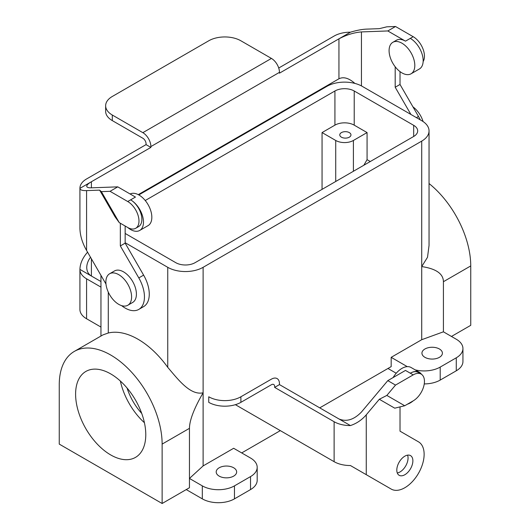 <?xml version="1.0" encoding="UTF-8"?>
<svg xmlns="http://www.w3.org/2000/svg" width="530" height="530" viewBox="0 0 530 530"><rect width="100%" height="100%" fill="white"/><g stroke="black" fill="none" stroke-linecap="round" stroke-linejoin="round"><path stroke-width="0.79" d="M335.722 140.463L322.061 132.573L334.92 125.146A13.641 7.877 180 0 1 354.212 125.146L367.071 132.573L353.404 140.463A12.501 7.221 180 0 1 335.722 140.463L322.061 132.573L334.92 125.146A13.641 7.877 180 0 1 354.212 125.146L367.071 132.573L353.404 140.463A12.501 7.221 180 0 1 335.722 140.463L335.722 181.479L335.722 140.463M322.061 189.369L322.061 132.573L322.061 189.369M421.721 266.577C436.077 268.723 443.312 273.765 443.418 281.708L443.418 331.82L456.277 339.24A22.73 13.124 180 0 1 462.935 348.521A22.73 13.124 180 0 1 456.277 357.803L440.205 367.085A22.73 13.124 180 0 1 415.169 369.867A22.73 13.124 180 0 0 440.205 367.085L440.205 380.076A22.73 13.124 180 0 1 424.252 383.919A22.73 13.124 180 0 0 440.205 380.076L456.277 370.795L440.205 380.076L440.205 367.085L456.277 357.803L456.277 370.795A22.73 13.124 180 0 0 462.935 361.513A22.73 13.124 180 0 1 456.277 370.795L456.277 357.803A22.73 13.124 180 0 0 462.935 348.521A22.73 13.124 180 0 0 456.277 339.24L443.418 331.82L421.721 339.703L391.18 357.339L391.18 366.621L319.742 407.861L391.18 366.621L391.18 357.339L421.721 339.703L421.721 266.577L427.518 257.269L429.042 245.489L429.042 130.903A25.003 14.436 180 0 1 421.721 141.112L203.116 267.319L203.116 392.79C194.073 408.444 189.521 420.29 189.455 428.333L189.455 487.726L162.127 503.5L59.254 444.107L59.254 384.714A72.742 41.996 60 0 1 74.319 351.417A72.742 41.996 60 0 1 130.373 370.901A72.742 41.996 60 0 1 162.127 444.107L162.127 503.5L189.455 487.726L189.455 478.444L203.116 465.916L203.116 392.79C190.33 395.698 178.12 379.487 167.752 367.343A72.742 41.996 60 0 0 108.279 333.006A72.742 41.996 60 0 1 167.752 367.343C178.12 379.487 190.33 395.698 203.116 392.79C194.073 408.444 189.521 420.29 189.455 428.333L189.455 478.444L202.314 485.871A22.73 13.124 0 0 0 234.459 485.871L250.531 476.589A22.73 13.124 0 0 0 257.189 467.308A22.73 13.124 0 0 0 250.531 458.026L233.657 448.281L203.116 465.916L189.455 478.444L202.314 485.871A22.73 13.124 0 0 0 234.459 485.871L250.531 476.589A22.73 13.124 0 0 0 257.189 467.308A22.73 13.124 0 0 0 250.531 458.026L233.657 448.281L203.116 465.916L203.116 267.319A25.003 14.436 0 0 1 167.752 267.319A25.003 14.436 0 0 0 203.116 267.319L421.721 141.112L421.721 266.577C436.077 268.723 443.312 273.765 443.418 281.708L443.418 331.82L421.721 339.703L421.721 266.577L427.518 257.269L429.042 245.489L429.042 130.903A25.003 14.436 180 0 1 421.721 141.112L421.721 266.577M429.042 183.532A72.742 41.996 60 0 1 470.746 265.927L470.746 325.321L451.454 336.457L470.746 325.321L470.746 265.927L443.418 281.708L470.746 265.927A72.742 41.996 60 0 0 429.042 183.532M362.248 86.357A25.003 14.436 0 0 0 326.884 86.357L138.82 194.934L326.884 86.357A25.003 14.436 0 0 1 362.248 86.357L421.721 120.694A25.003 14.436 180 0 1 429.042 130.903A25.003 14.436 180 0 0 421.721 120.694L362.248 86.357M145.233 200.512L334.92 90.994L334.92 125.146L334.92 90.994A13.641 7.877 0 0 1 354.212 90.994A13.641 7.877 0 0 0 334.92 90.994L145.233 200.512M367.071 159.669L367.071 132.573L367.071 159.669L363.852 165.241L367.071 159.669L370.284 161.524L367.071 159.669M439.403 348.985A10.229 5.903 180 0 1 442.398 353.166A10.229 5.903 180 0 1 432.169 359.068A10.229 5.903 180 0 1 421.94 353.166A10.229 5.903 180 0 1 428.253 347.707A10.229 5.903 180 0 1 439.403 348.985A10.229 5.903 180 0 1 442.398 353.166A10.229 5.903 180 0 1 432.169 359.068A10.229 5.903 180 0 1 421.94 353.166A10.229 5.903 180 0 1 428.253 347.707A10.229 5.903 180 0 1 439.403 348.985M413.685 125.332A13.641 7.877 180 0 1 417.68 130.903A13.641 7.877 180 0 1 413.685 136.468L195.08 262.681L413.685 136.468A13.641 7.877 180 0 0 417.68 130.903A13.641 7.877 180 0 0 413.685 125.332L354.212 90.994L354.212 125.146L354.212 90.994L413.685 125.332L413.685 136.468L413.685 125.332M120.363 381.043A49.621 28.653 -120 0 0 144.425 422.721A49.621 28.653 -120 0 1 120.363 381.043M407.285 366.641L391.18 357.339L407.285 366.641M396.221 373.239L387.967 368.476L396.221 373.239M175.788 262.681A13.641 7.877 0 0 0 195.08 262.681A13.641 7.877 0 0 1 175.788 262.681L125.159 233.445L175.788 262.681M125.159 242.727L167.752 267.319L167.752 367.343L167.752 267.319L125.159 242.727M241.693 452.925L280.317 430.625L241.693 452.925M141.742 413.46A42.055 24.281 60 0 1 127.041 388A42.055 24.281 60 0 0 141.742 413.46M412.943 106.841A18.186 10.501 60 0 1 423.079 121.549A18.186 10.501 60 0 0 412.943 106.841M110.691 454.925A49.621 28.653 60 0 1 78.274 411.2A49.621 28.653 60 0 1 85.88 371.437A49.621 28.653 60 0 1 135.501 400.084A49.621 28.653 60 0 1 135.501 457.383A49.621 28.653 60 0 1 110.691 454.925A49.621 28.653 60 0 1 78.274 411.2A49.621 28.653 60 0 1 85.88 371.437A49.621 28.653 60 0 1 135.501 400.084A49.621 28.653 60 0 1 135.501 457.383A49.621 28.653 60 0 1 110.691 454.925M102.939 334.894L108.279 333.006L102.939 334.894L74.319 351.417A72.742 41.996 60 0 1 130.373 370.901A72.742 41.996 60 0 1 162.127 444.107L162.127 503.5L59.254 444.107L59.254 384.714A72.742 41.996 60 0 1 74.319 351.417L102.939 334.894M250.531 489.581A22.73 13.124 0 0 0 257.189 480.299L257.189 467.308L257.189 480.299A22.73 13.124 0 0 1 250.531 489.581L234.459 498.863L250.531 489.581L250.531 476.589L250.531 489.581M202.314 498.863A22.73 13.124 0 0 0 234.459 498.863A22.73 13.124 0 0 1 202.314 498.863L186.242 489.581L202.314 498.863L202.314 485.871L202.314 498.863M349.323 137.177A5.591 3.226 0 0 0 350.959 134.892A5.591 3.226 0 0 0 345.368 131.665A5.591 3.226 0 0 0 339.776 134.892A5.591 3.226 0 0 0 343.228 137.873A5.591 3.226 0 0 0 349.323 137.177A5.591 3.226 0 0 0 350.959 134.892A5.591 3.226 0 0 0 345.368 131.665A5.591 3.226 0 0 0 339.776 134.892A5.591 3.226 0 0 0 343.228 137.873A5.591 3.226 0 0 0 349.323 137.177M219.188 476.125A10.229 5.903 0 0 0 230.338 477.404A10.229 5.903 0 0 0 236.652 471.945A10.229 5.903 0 0 0 226.423 466.042A10.229 5.903 0 0 0 216.194 471.945A10.229 5.903 0 0 0 219.188 476.125A10.229 5.903 0 0 0 230.338 477.404A10.229 5.903 0 0 0 236.652 471.945A10.229 5.903 0 0 0 226.423 466.042A10.229 5.903 0 0 0 216.194 471.945A10.229 5.903 0 0 0 219.188 476.125M118.727 274.653A18.186 10.501 60 0 1 130.612 290.678A18.186 10.501 60 0 1 127.823 305.247A18.186 10.501 60 0 1 109.637 294.746A18.186 10.501 60 0 1 109.637 273.752A18.186 10.501 60 0 1 118.727 274.653A18.186 10.501 60 0 1 130.612 290.678A18.186 10.501 60 0 1 127.823 305.247A18.186 10.501 60 0 1 109.637 294.746A18.186 10.501 60 0 1 109.637 273.752A18.186 10.501 60 0 1 118.727 274.653M123.55 271.863A18.186 10.501 60 0 1 135.428 287.889A18.186 10.501 60 0 1 132.646 302.464L127.823 305.247L132.646 302.464A18.186 10.501 60 0 0 135.428 287.889A18.186 10.501 60 0 0 123.55 271.863A18.186 10.501 60 0 0 114.46 270.962A18.186 10.501 60 0 1 123.55 271.863M138.27 194.643L338.942 78.784L338.942 38.829C346.441 34.867 353.941 32.562 361.44 31.919L387.801 30.952L395.519 26.5L386.84 26.818L379.314 28.66L366.263 29.137C361.851 29.335 356.564 30.356 350.416 32.197L279.469 73.166L279.469 72.345A11.368 6.565 -120 0 0 271.426 58.426L240.892 40.79A22.73 13.124 0 0 0 208.74 40.79L112.3 96.473A22.73 13.124 180 0 0 105.642 105.755L105.642 111.32A22.73 13.124 0 0 0 112.3 120.601L142.842 138.231A4.545 2.623 -120 0 1 146.055 143.802L146.055 144.624L150.878 147.406L150.878 146.585A11.368 6.565 -120 0 0 142.842 132.666L112.3 115.03A22.73 13.124 180 0 1 105.642 105.755M350.416 32.197A22.73 13.124 0 0 0 334.119 36.047L278.727 68.026M338.942 78.784C343.519 76.532 348.833 78.069 354.868 83.409M105.98 284.067L86.582 250.465L86.582 190.608C82.302 190.727 80.083 189.985 79.924 188.369A22.73 13.124 180 0 1 79.924 188.236A22.73 13.124 180 0 1 86.582 178.954L146.055 144.624M79.924 188.369L150.878 147.406M86.582 190.608L99.633 190.131L101.369 191.635L110.048 191.317L117.766 186.858L135.448 197.067L130.625 199.85A15.913 9.189 -120 0 1 141.02 213.875A15.913 9.189 -120 0 1 138.582 226.621L135.687 228.298A15.913 9.189 60 0 1 127.73 227.509L119.257 222.613L115.063 216.849L99.633 190.131M91.405 187.825C88.364 187.911 86.814 187.375 86.741 186.215C86.814 185.01 88.364 183.519 91.405 181.744L91.405 187.825L117.766 186.858M79.924 188.236L79.924 228.198A22.73 13.124 0 0 0 79.924 228.324C80.083 235.519 82.302 242.899 86.582 250.465M120.336 223.236L120.336 245.933L138.8 277.912A27.275 15.748 60 0 1 138.8 309.407A27.275 15.748 60 0 1 121.615 305.638M101.369 191.635L119.257 222.613M110.048 191.317L127.73 201.519A15.913 9.189 60 0 1 138.125 215.544A15.913 9.189 60 0 1 135.687 228.298M125.159 226.025L125.159 243.151L143.617 275.13A27.275 15.748 60 0 1 143.617 306.625L138.8 309.407M120.336 245.933L125.159 243.151M127.763 227.529A18.186 10.501 -120 0 0 139.715 230.451A18.186 10.501 -120 0 0 142.504 215.876A18.186 10.501 -120 0 0 130.625 199.85L127.73 201.519M139.715 230.451L148.075 225.621A18.186 10.501 -120 0 0 148.188 204.825A18.186 10.501 -120 0 0 130.128 193.993M395.194 66.793L395.194 87.245L410.902 114.447M392.856 42.301L396.394 40.26A18.186 10.501 60 0 1 405.483 41.161L410.306 38.379A18.186 10.501 -120 0 1 422.185 54.404A18.186 10.501 -120 0 1 419.402 68.973L411.042 73.802A18.186 10.501 -120 0 0 411.042 52.801A18.186 10.501 -120 0 0 392.856 42.301A18.186 10.501 -120 0 0 389.086 50.628A18.186 10.501 -120 0 0 393.445 64.276A18.186 10.501 -120 0 0 411.042 73.802M387.801 30.952L405.483 41.161M395.519 26.5L413.201 36.709A15.913 9.189 60 0 1 423.145 61.52M400.017 71.616L400.017 84.462L418.481 116.441A27.275 15.748 60 0 1 420.27 119.859M400.017 84.462L395.194 87.245M87.569 252.174L86.582 253.347C82.302 258.567 80.083 263.92 79.924 269.399L100.958 281.543M79.924 269.399A22.73 13.124 0 0 0 79.924 269.531A22.73 13.124 0 0 0 86.582 278.813L100.958 287.114M90.504 257.269C88.046 260.661 86.787 264.072 86.741 267.511C86.814 271.347 88.364 274.189 91.405 276.031L91.405 258.819M240.892 402.343L271.426 384.714A4.545 2.623 120 0 1 273.705 384.488A4.545 2.623 120 0 1 274.646 386.569L274.646 387.39L279.469 384.608L279.469 383.786A11.368 6.565 120 0 0 277.11 378.586A11.368 6.565 120 0 0 271.426 379.149L240.892 396.778A22.73 13.124 180 0 1 208.74 396.778L208.74 402.343A22.73 13.124 0 0 0 240.892 402.343L240.892 396.778M400.017 406.894L400.017 431.168L418.481 441.828A27.275 15.748 -60 0 1 418.481 473.323A27.275 15.748 -60 0 1 391.2 489.077L350.416 465.525A22.73 13.124 0 0 1 334.119 461.683L235.386 404.682M100.958 327.07L86.582 318.769A22.73 13.124 180 0 1 79.924 309.493A22.73 13.124 180 0 1 79.924 309.361M366.263 474.675L366.263 414.818C361.851 419.959 356.564 423.543 350.416 425.57A22.73 13.124 180 0 1 334.119 421.728L274.646 387.39M350.416 425.57L279.469 384.608M366.263 414.818L379.314 399.269L386.84 395.426L395.519 385.085L387.801 380.633L405.483 370.424L410.306 373.206A15.913 9.189 120 0 1 418.263 372.418L421.158 374.087A15.913 9.189 -60 0 1 423.596 386.84A15.913 9.189 -60 0 1 413.201 400.859L404.728 405.755L394.744 408.173L379.314 399.269M338.942 418.945C346.441 422.072 353.941 419.767 361.44 412.035L387.801 380.633M404.841 474.734A11.368 6.565 -60 0 1 399.156 475.297A11.368 6.565 -60 0 1 396.804 470.09A11.368 6.565 -60 0 1 401.767 458.655A11.368 6.565 -60 0 1 410.525 455.608A11.368 6.565 -60 0 1 412.267 464.717A11.368 6.565 -60 0 1 404.841 474.734M391.2 489.077L386.383 486.288A27.275 15.748 -60 0 0 386.41 486.308M386.84 395.426L404.728 405.755M395.519 385.085L413.201 374.876A15.913 9.189 -60 0 1 421.158 374.087M397.281 472.972A11.368 6.565 120 0 0 405.702 465.95A11.368 6.565 120 0 0 407.577 455.144M407.451 404.185A18.186 10.501 120 0 0 413.161 400.879M421.529 374.326A18.186 10.501 120 0 0 419.402 372.305A18.186 10.501 120 0 0 410.306 373.206L413.201 374.876M419.402 372.305L411.042 367.482A18.186 10.501 120 0 0 393.094 377.579M353.404 171.269L353.404 140.463L353.404 171.269M108.279 292.123L108.279 333.006L108.279 292.123M162.127 444.107L189.455 428.333L162.127 444.107M234.459 485.871L234.459 498.863L234.459 485.871M361.44 31.919L361.44 85.913M112.3 115.03L112.3 120.601M279.469 72.345L150.878 146.585M271.426 58.426L142.842 132.666M138.8 277.912L143.617 275.13M413.201 36.709L410.306 38.379M418.481 116.441L416.414 117.633M86.582 318.769L86.582 278.813M334.119 461.683L334.119 421.728M462.935 361.513L462.935 348.521L462.935 361.513M100.958 336.033L100.958 275.368L100.958 336.033M114.46 270.962L109.637 273.752L114.46 270.962M79.924 309.493L79.924 269.531"/></g></svg>
